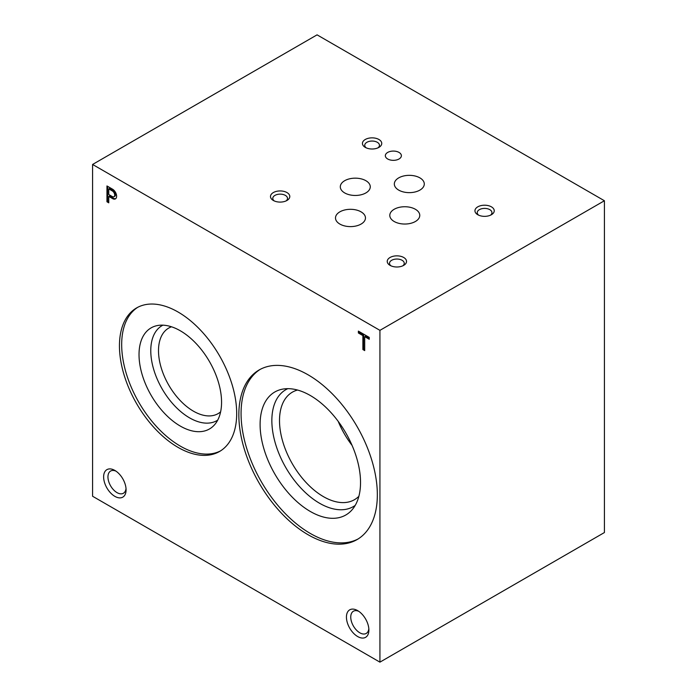 <?xml version="1.0" encoding="UTF-8"?>
<svg xmlns="http://www.w3.org/2000/svg" width="697" height="697" viewBox="0 0 697 697"><rect width="100%" height="100%" fill="white"/><g stroke="black" fill="none" stroke-linecap="round" stroke-linejoin="round"><path stroke-width="1.05" d="M477.767 214.72A9.653 5.576 0 0 0 491.42 214.72A9.653 5.576 0 0 0 491.42 206.843A9.653 5.576 0 0 0 477.767 206.843A9.653 5.576 0 0 0 477.767 214.72L477.767 214.72M365.272 147.372A9.653 5.576 0 0 0 378.924 147.372A9.653 5.576 0 0 0 378.924 139.487A9.653 5.576 0 0 0 365.272 139.487A9.653 5.576 0 0 0 365.272 147.372L365.272 147.372M273.32 200.457A9.653 5.576 0 0 0 286.972 200.457A9.653 5.576 0 0 0 286.972 192.572A9.653 5.576 0 0 0 273.32 192.572A9.653 5.576 0 0 0 273.32 200.457L273.32 200.457M390.059 265.365A9.653 5.576 0 0 0 403.702 265.365A9.653 5.576 0 0 0 403.702 257.481A9.653 5.576 0 0 0 390.059 257.481A9.653 5.576 0 0 0 390.059 265.365L390.059 265.365M387.689 158.986A8.024 4.635 0 0 0 396.436 159.988A8.024 4.635 0 0 0 401.385 155.701A8.024 4.635 0 0 0 393.361 151.075A8.024 4.635 0 0 0 385.336 155.701A8.024 4.635 0 0 0 387.689 158.986M344.693 192.93A14.985 8.652 0 0 0 361.02 194.803A14.985 8.652 0 0 0 370.273 186.813A14.985 8.652 0 0 0 355.287 178.162A14.985 8.652 0 0 0 340.302 186.813A14.985 8.652 0 0 0 344.693 192.93M394.188 221.507A14.985 8.652 0 0 0 410.516 223.38A14.985 8.652 0 0 0 419.768 215.39A14.985 8.652 0 0 0 404.783 206.739A14.985 8.652 0 0 0 389.797 215.39A14.985 8.652 0 0 0 394.188 221.507M339.883 224.077A14.985 8.652 0 0 0 356.211 225.95A14.985 8.652 0 0 0 365.463 217.961A14.985 8.652 0 0 0 350.478 209.309A14.985 8.652 0 0 0 335.492 217.961A14.985 8.652 0 0 0 339.883 224.077M398.71 190.107A14.985 8.652 0 0 0 415.046 191.98A14.985 8.652 0 0 0 424.29 183.991A14.985 8.652 0 0 0 409.313 175.339A14.985 8.652 0 0 0 394.328 183.991A14.985 8.652 0 0 0 398.71 190.107M379.926 330.352L604.412 200.745L317.074 34.85L92.588 164.457L92.588 496.255L379.926 662.15L379.926 330.352L92.588 164.457M379.926 662.15L604.412 532.543L604.412 200.745M369.236 337.383L358.38 331.119L358.38 332.992L362.884 335.597L362.884 349.546L364.705 350.6L364.705 336.651L369.236 339.265L369.236 337.383M112.931 198.802A5.768 3.328 -120 0 0 115.423 198.88A5.768 3.328 -120 0 0 116.338 194.376A5.768 3.328 -120 0 0 112.722 189.288L106.955 185.951L106.955 201.781L108.776 202.836L108.776 196.423L112.931 198.802L113.646 198.384A5.768 3.328 -120 0 0 115.763 198.636M114.857 496.36A15.874 9.166 -120 0 0 126.079 489.878A15.874 9.166 -120 0 0 114.857 470.431A15.874 9.166 -120 0 0 103.626 476.914A15.874 9.166 -120 0 0 114.857 496.36M357.657 636.535A15.874 9.166 -120 0 0 368.887 630.062A15.874 9.166 -120 0 0 357.657 610.616A15.874 9.166 -120 0 0 346.435 617.098A15.874 9.166 -120 0 0 357.657 636.535M178.066 447.396A82.899 47.858 -120 0 0 219.52 451.499A82.899 47.858 -120 0 0 219.52 355.775A82.899 47.858 -120 0 0 136.621 307.917A82.899 47.858 -120 0 0 123.909 374.341A82.899 47.858 -120 0 0 178.066 447.396M308.091 534.738A97.937 56.544 -120 0 0 357.056 539.591A97.937 56.544 -120 0 0 357.056 426.503A97.937 56.544 -120 0 0 259.127 369.968A97.937 56.544 -120 0 0 244.116 448.441A97.937 56.544 -120 0 0 308.091 534.738M338.211 421.38A62.085 35.843 -120 0 0 352.072 445.392M297.532 390.041A62.085 35.843 -120 0 0 292.374 392.158A62.085 35.843 -120 0 0 282.851 441.915A62.085 35.843 -120 0 0 323.417 496.63A62.085 35.843 -120 0 0 354.459 499.697A62.085 35.843 -120 0 0 358.877 496.29M287.817 388.665A67.504 38.971 -120 0 0 274.984 442.02A67.504 38.971 -120 0 0 319.583 503.26A67.504 38.971 -120 0 0 355.209 505.395M310.322 511.476A71.016 41.001 -120 0 0 351.907 509.995A71.016 41.001 -120 0 0 345.825 432.994A71.016 41.001 -120 0 0 282.18 389.222A71.016 41.001 -120 0 0 262.307 442.761A71.016 41.001 -120 0 0 310.322 511.476M260.251 369.34A97.937 56.544 -120 0 0 246.642 448.171A97.937 56.544 -120 0 0 310.322 533.458A97.937 56.544 -120 0 0 358.162 538.929M171.514 326.788A49.391 28.516 -120 0 0 168.735 328.069A49.391 28.516 -120 0 0 161.164 367.65A49.391 28.516 -120 0 0 193.426 411.169A49.391 28.516 -120 0 0 218.117 413.617A49.391 28.516 -120 0 0 220.618 411.84M162.88 325.168A54.854 31.67 -120 0 0 153.532 368.861A54.854 31.67 -120 0 0 189.567 417.86A54.854 31.67 -120 0 0 217.708 420.143M180.296 426.076A58.365 33.7 -120 0 0 214.476 424.865A58.365 33.7 -120 0 0 209.475 361.577A58.365 33.7 -120 0 0 157.173 325.604A58.365 33.7 -120 0 0 140.838 369.61A58.365 33.7 -120 0 0 180.296 426.076M137.745 307.299A82.899 47.858 -120 0 0 126.445 374.071A82.899 47.858 -120 0 0 180.296 446.106A82.899 47.858 -120 0 0 220.618 450.837M402.788 265.827A7.362 4.252 0 0 0 404.243 263.292A7.362 4.252 0 0 0 396.881 259.04A7.362 4.252 0 0 0 389.518 263.292A7.362 4.252 0 0 0 390.973 265.827M286.049 200.928A7.362 4.252 0 0 0 287.512 198.384A7.362 4.252 0 0 0 280.15 194.141A7.362 4.252 0 0 0 272.788 198.384A7.362 4.252 0 0 0 274.243 200.928M378.001 147.834A7.362 4.252 0 0 0 379.456 145.298A7.362 4.252 0 0 0 372.102 141.047A7.362 4.252 0 0 0 364.74 145.298A7.362 4.252 0 0 0 366.195 147.834M490.496 215.19A7.362 4.252 0 0 0 491.951 212.655A7.362 4.252 0 0 0 484.589 208.403A7.362 4.252 0 0 0 477.236 212.655A7.362 4.252 0 0 0 478.691 215.19M358.798 611.339A12.825 7.406 -120 0 0 353.405 611.225A12.825 7.406 -120 0 0 351.445 621.506A12.825 7.406 -120 0 0 359.818 632.798A12.825 7.406 -120 0 0 366.23 633.434A12.825 7.406 -120 0 0 368.826 628.711M115.99 471.155A12.825 7.406 -120 0 0 110.605 471.05A12.825 7.406 -120 0 0 108.636 481.322A12.825 7.406 -120 0 0 117.009 492.622A12.825 7.406 -120 0 0 123.421 493.249A12.825 7.406 -120 0 0 126.018 488.527M107.669 186.369L107.669 201.372L106.955 201.781M107.669 201.372L108.776 202.008M113.646 198.384L109.49 196.005L108.776 196.423M112.548 191.065L108.776 188.887L108.776 194.541L112.261 196.554A3.476 2.004 -120 0 0 114.003 196.728A3.476 2.004 -120 0 0 114.587 194.132A3.476 2.004 -120 0 0 112.548 191.065L113.271 190.656L109.49 188.469L108.776 188.887M114.003 196.728L114.717 196.31A3.476 2.004 -120 0 0 115.301 193.714A3.476 2.004 -120 0 0 113.271 190.656M359.094 331.528L359.094 332.582L358.38 332.992M359.094 332.582L363.599 335.179L362.884 335.597M363.599 335.179L363.599 349.127L362.884 349.546M363.599 349.127L364.705 349.763M369.236 338.437L365.42 336.233L364.705 336.651"/></g></svg>
